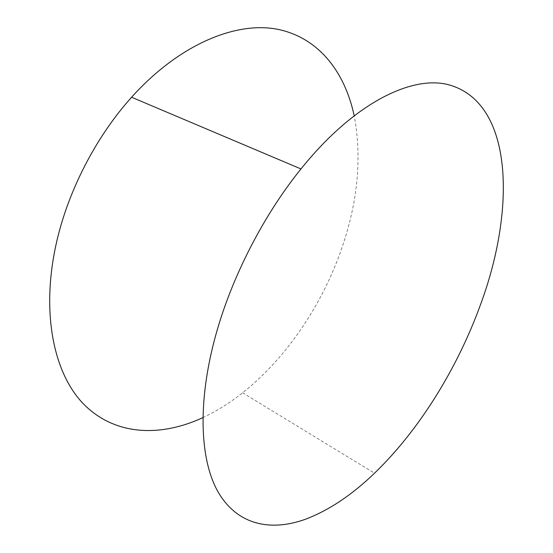 <?xml version="1.0" encoding="UTF-8"?>
<svg xmlns="http://www.w3.org/2000/svg" width="553" height="553" viewBox="0 0 553 553"><rect width="100%" height="100%" fill="white"/><g stroke="black" fill="none" stroke-linecap="round" stroke-linejoin="round"><path stroke-width="0.41" stroke-dasharray="2.77 2.07" d="M202.806 417.653C216.534 411.218 229.806 402.93 242.622 392.796C287.926 356.934 324.666 301.212 343.724 242.463C358.185 197.953 361.669 155.739 354.19 115.812M242.622 392.796L374.526 473.174"/><path stroke-width="0.83" d="M480.191 305.491C515.355 211.35 514.055 105.277 451.006 85.452C414.404 73.729 354.895 101.676 300.984 168.948C265.295 213.016 234.451 271.827 217.91 327.618C197.089 397.718 199.191 458.575 217.944 491.707C236.967 524.742 269.905 531.71 304.447 519.613C328.226 510.792 351.584 495.315 374.526 473.174C418.918 430.476 457.117 368.789 480.191 305.491M354.19 115.812C344.968 71.994 318.521 37.265 276.929 29.171C235.467 21.367 179.082 44.468 131.586 97.238C97.694 134.877 70.508 186.147 57.989 236.283C39.802 309.003 52.908 373.151 84.07 404.533C115.529 435.909 160.805 437.119 202.806 417.653M131.586 97.238L300.984 168.948"/></g></svg>
